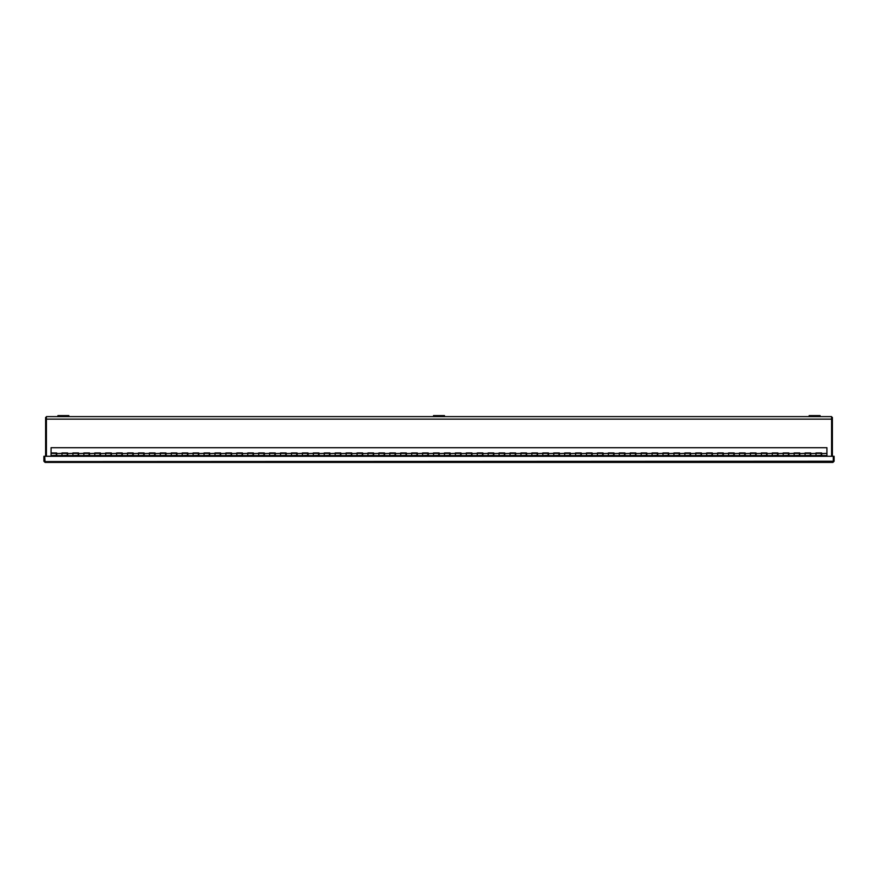 <?xml version="1.0" encoding="UTF-8"?>
<svg xmlns="http://www.w3.org/2000/svg" width="878" height="878" viewBox="0 0 878 878"><rect width="100%" height="100%" fill="white"/><g stroke="black" fill="none" stroke-linecap="round" stroke-linejoin="round"><path stroke-width="1.32" d="M831.587 416.622L820.096 416.622L831.587 416.622L831.587 456.286M46.413 456.286L46.413 416.622L57.904 416.622L46.413 416.622M809.176 416.622L444.466 416.622L820.096 416.622L820.096 415.601L809.176 415.601L809.176 416.622M433.534 416.622L68.824 416.622L444.466 416.622L444.466 415.601L433.534 415.601L433.534 416.622M46.413 417.434L45.612 417.434L45.612 456.286M832.388 456.286L832.388 417.434L831.587 417.434M57.904 415.601L57.904 416.622L68.824 416.622L68.824 415.601L57.904 415.601M820.096 415.601L820.096 416.622M832.948 461.587L832.948 462.399L834.1 461.246L834.1 456.286L833.288 456.286L833.288 461.246L833.288 456.286L43.9 456.286L43.9 461.246L45.052 462.399L44.712 456.286L44.712 461.246L43.9 461.246M45.052 462.399L832.948 462.399L833.288 461.246L834.1 461.246M45.052 461.587L833.288 461.246M826.933 447.703L51.067 447.703L51.067 452.949L56.697 452.949L56.697 455.572L61.998 455.572L61.998 452.949L67.628 452.949L67.628 455.572L72.929 455.572L72.929 452.949L78.559 452.949L78.559 455.572L83.849 455.572L83.849 452.949L89.479 452.949L89.479 455.572L94.78 455.572L94.78 452.949L100.41 452.949L100.41 455.572L105.711 455.572L105.711 452.949L111.341 452.949L111.341 455.572L116.631 455.572L116.631 452.949L122.261 452.949L122.261 455.572L127.562 455.572L127.562 452.949L133.193 452.949L133.193 455.572L138.494 455.572L138.494 452.949L144.124 452.949L144.124 455.572L149.425 455.572L149.425 452.949L155.044 452.949L155.044 455.572L160.345 455.572L160.345 452.949L165.975 452.949L165.975 455.572L171.276 455.572L171.276 452.949L176.906 452.949L176.906 455.572L182.207 455.572L182.207 452.949L187.826 452.949L187.826 455.572L193.127 455.572L193.127 452.949L198.757 452.949L198.757 455.572L204.058 455.572L204.058 452.949L209.688 452.949L209.688 455.572L214.989 455.572L214.989 452.949L220.608 452.949L220.608 455.572L225.909 455.572L225.909 452.949L231.54 452.949L231.54 455.572L236.84 455.572L236.84 452.949L242.471 452.949L242.471 455.572L247.772 455.572L247.772 452.949L253.391 452.949L253.391 455.572L258.692 455.572L258.692 452.949L264.322 452.949L264.322 455.572L269.623 455.572L269.623 452.949L275.253 452.949L275.253 455.572L280.554 455.572L280.554 452.949L286.173 452.949L286.173 455.572L291.474 455.572L291.474 452.949L297.104 452.949L297.104 455.572L302.405 455.572L302.405 452.949L308.035 452.949L308.035 455.572L313.336 455.572L313.336 452.949L318.955 452.949L318.955 455.572L324.256 455.572L324.256 452.949L329.887 452.949L329.887 455.572L335.187 455.572L335.187 452.949L340.818 452.949L340.818 455.572L346.119 455.572L346.119 452.949L351.749 452.949L351.749 455.572L357.039 455.572L357.039 452.949L362.669 452.949L362.669 455.572L367.97 455.572L367.97 452.949L373.6 452.949L373.6 455.572L378.901 455.572L378.901 452.949L384.531 452.949L384.531 455.572L389.821 455.572L389.821 452.949L395.451 452.949L395.451 455.572L400.752 455.572L400.752 452.949L406.382 452.949L406.382 455.572L411.683 455.572L411.683 452.949L417.313 452.949L417.313 455.572L422.603 455.572L422.603 452.949L428.234 452.949L428.234 455.572L433.534 455.572L433.534 452.949L439.165 452.949L439.165 455.572L444.466 455.572L444.466 452.949L450.096 452.949L450.096 455.572L455.397 455.572L455.397 452.949L461.016 452.949L461.016 455.572L466.317 455.572L466.317 452.949L471.947 452.949L471.947 455.572L477.248 455.572L477.248 452.949L482.878 452.949L482.878 455.572L488.179 455.572L488.179 452.949L493.798 452.949L493.798 455.572L499.099 455.572L499.099 452.949L504.729 452.949L504.729 455.572L510.03 455.572L510.03 452.949L515.66 452.949L515.66 455.572L520.961 455.572L520.961 452.949L526.581 452.949L526.581 455.572L531.881 455.572L531.881 452.949L537.512 452.949L537.512 455.572L542.813 455.572L542.813 452.949L548.443 452.949L548.443 455.572L553.744 455.572L553.744 452.949L559.363 452.949L559.363 455.572L564.664 455.572L564.664 452.949L570.294 452.949L570.294 455.572L575.595 455.572L575.595 452.949L581.225 452.949L581.225 455.572L586.526 455.572L586.526 452.949L592.145 452.949L592.145 455.572L597.446 455.572L597.446 452.949L603.076 452.949L603.076 455.572L608.377 455.572L608.377 452.949L614.007 452.949L614.007 455.572L619.308 455.572L619.308 452.949L624.927 452.949L624.927 455.572L630.228 455.572L630.228 452.949L635.859 452.949L635.859 455.572L641.159 455.572L641.159 452.949L646.79 452.949L646.79 455.572L652.091 455.572L652.091 452.949L657.721 452.949L657.721 455.572L663.011 455.572L663.011 452.949L668.641 452.949L668.641 455.572L673.942 455.572L673.942 452.949L679.572 452.949L679.572 455.572L684.873 455.572L684.873 452.949L690.503 452.949L690.503 455.572L695.793 455.572L695.793 452.949L701.423 452.949L701.423 455.572L706.724 455.572L706.724 452.949L712.354 452.949L712.354 455.572L717.655 455.572L717.655 452.949L723.285 452.949L723.285 455.572L728.575 455.572L728.575 452.949L734.206 452.949L734.206 455.572L739.506 455.572L739.506 452.949L745.137 452.949L745.137 455.572L750.438 455.572L750.438 452.949L756.068 452.949L756.068 455.572L761.369 455.572L761.369 452.949L766.988 452.949L766.988 455.572L772.289 455.572L772.289 452.949L777.919 452.949L777.919 455.572L783.22 455.572L783.22 452.949L788.85 452.949L788.85 455.572L794.151 455.572L794.151 452.949L799.77 452.949L799.77 455.572L805.071 455.572L805.071 452.949L810.701 452.949L810.701 455.572L816.002 455.572L816.002 452.949L821.632 452.949L821.632 455.572L826.933 455.572L826.933 447.703M821.632 453.586L826.933 453.377M810.701 453.586L816.002 453.377L816.002 456L810.372 456L810.372 453.377L805.071 453.377L805.071 456L799.441 456L799.441 453.377L794.151 453.377L794.151 456L788.521 456L788.521 453.377L783.22 453.377L783.22 456L777.59 456L777.59 453.377L772.289 453.377L772.289 456L766.659 456L766.659 453.377L761.369 453.377L761.369 456L755.738 456L755.738 453.377L750.438 453.377L750.438 456L744.807 456L744.807 453.377L739.506 453.377L739.506 456L733.876 456L733.876 453.377L728.575 453.377L728.575 456L722.956 456L722.956 453.377L717.655 453.377L717.655 456L712.025 456L712.025 453.377L706.724 453.377L706.724 456L701.094 456L701.094 453.377L695.793 453.377L695.793 456L690.174 456L690.174 453.377L684.873 453.377L684.873 456L679.243 456L679.243 453.377L673.942 453.377L673.942 456L668.312 456L668.312 453.377L663.011 453.377L663.011 456L657.392 456L657.392 453.377L652.091 453.377L652.091 456L646.46 456L646.46 453.377L641.159 453.377L641.159 456L635.529 456L635.529 453.377L630.228 453.377L630.228 456L624.609 456L624.609 453.377L619.308 453.377L619.308 456L613.678 456L613.678 453.377L608.377 453.377L608.377 456L602.747 456L602.747 453.377L597.446 453.377L597.446 456L591.827 456L591.827 453.377L586.526 453.377L586.526 456L580.896 456L580.896 453.377L575.595 453.377L575.595 456L569.965 456L569.965 453.377L564.664 453.377L564.664 456L559.045 456L559.045 453.377L553.744 453.377L553.744 456L548.113 456L548.113 453.377L542.813 453.377L542.813 456L537.182 456L537.182 453.377L531.881 453.377L531.881 456L526.251 456L526.251 453.377L520.961 453.377L520.961 456L515.331 456L515.331 453.377L510.03 453.377L510.03 456L504.4 456L504.4 453.377L499.099 453.377L499.099 456L493.469 456L493.469 453.377L488.179 453.377L488.179 456L482.549 456L482.549 453.377L477.248 453.377L477.248 456L471.618 456L471.618 453.377L466.317 453.377L466.317 456L460.687 456L460.687 453.377L455.397 453.377L455.397 456L449.766 456L449.766 453.377L444.466 453.377L444.466 456L438.835 456L438.835 453.377L433.534 453.377L433.534 456L427.904 456L427.904 453.377L422.603 453.377L422.603 456L416.984 456L416.984 453.377L411.683 453.377L411.683 456L406.053 456L406.053 453.377L400.752 453.377L400.752 456L395.122 456L395.122 453.377L389.821 453.377L389.821 456L384.202 456L384.202 453.377L378.901 453.377L378.901 456L373.271 456L373.271 453.377L367.97 453.377L367.97 456L362.34 456L362.34 453.377L357.039 453.377L357.039 456L351.419 456L351.419 453.377L346.119 453.377L346.119 456L340.488 456L340.488 453.377L335.187 453.377L335.187 456L329.557 456L329.557 453.377L324.256 453.377L324.256 456L318.637 456L318.637 453.377L313.336 453.377L313.336 456L307.706 456L307.706 453.377L302.405 453.377L302.405 456L296.775 456L296.775 453.377L291.474 453.377L291.474 456L285.855 456L285.855 453.377L280.554 453.377L280.554 456L274.924 456L274.924 453.377L269.623 453.377L269.623 456L263.993 456L263.993 453.377L258.692 453.377L258.692 456L253.073 456L253.073 453.377L247.772 453.377L247.772 456L242.141 456L242.141 453.377L236.84 453.377L236.84 456L231.21 456L231.21 453.377L225.909 453.377L225.909 456L220.279 456L220.279 453.377L214.989 453.377L214.989 456L209.359 456L209.359 453.377L204.058 453.377L204.058 456L198.428 456L198.428 453.377L193.127 453.377L193.127 456L187.497 456L187.497 453.377L182.207 453.377L182.207 456L176.577 456L176.577 453.377L171.276 453.377L171.276 456L165.646 456L165.646 453.377L160.345 453.377L160.345 456L154.715 456L154.715 453.377L149.425 453.377L149.425 456L143.794 456L143.794 453.377L138.494 453.377L138.494 456L132.863 456L132.863 453.377L127.562 453.377L127.562 456L121.932 456L121.932 453.377L116.631 453.377L116.631 456L111.012 456L111.012 453.377L105.711 453.377L105.711 456L100.081 456L100.081 453.377L94.78 453.377L94.78 456L89.15 456L89.15 453.377L83.849 453.377L83.849 456L78.23 456L78.23 453.377L72.929 453.377L72.929 456L67.299 456L67.299 453.377L61.998 453.377L61.998 456L56.368 456L56.368 453.377L51.067 453.377L51.067 456.286M799.77 453.586L805.071 453.377M788.85 453.586L794.151 453.377M777.919 453.586L783.22 453.377M766.988 453.586L772.289 453.377M756.068 453.586L761.369 453.377M745.137 453.586L750.438 453.377M734.206 453.586L739.506 453.377M723.285 453.586L728.575 453.377M712.354 453.586L717.655 453.377M701.423 453.586L706.724 453.377M690.503 453.586L695.793 453.377M679.572 453.586L684.873 453.377M668.641 453.586L673.942 453.377M657.721 453.586L663.011 453.377M646.79 453.586L652.091 453.377M635.859 453.586L641.159 453.377M624.927 453.586L630.228 453.377M614.007 453.586L619.308 453.377M603.076 453.586L608.377 453.377M592.145 453.586L597.446 453.377M581.225 453.586L586.526 453.377M570.294 453.586L575.595 453.377M559.363 453.586L564.664 453.377M548.443 453.586L553.744 453.377M537.512 453.586L542.813 453.377M526.581 453.586L531.881 453.377M515.66 453.586L520.961 453.377M504.729 453.586L510.03 453.377M493.798 453.586L499.099 453.377M482.878 453.586L488.179 453.377M471.947 453.586L477.248 453.377M461.016 453.586L466.317 453.377M450.096 453.586L455.397 453.377M439.165 453.586L444.466 453.377M428.234 453.586L433.534 453.377M417.313 453.586L422.603 453.377M406.382 453.586L411.683 453.377M395.451 453.586L400.752 453.377M384.531 453.586L389.821 453.377M373.6 453.586L378.901 453.377M362.669 453.586L367.97 453.377M351.749 453.586L357.039 453.377M340.818 453.586L346.119 453.377M329.887 453.586L335.187 453.377M318.955 453.586L324.256 453.377M308.035 453.586L313.336 453.377M297.104 453.586L302.405 453.377M286.173 453.586L291.474 453.377M275.253 453.586L280.554 453.377M264.322 453.586L269.623 453.377M253.391 453.586L258.692 453.377M242.471 453.586L247.772 453.377M231.54 453.586L236.84 453.377M220.608 453.586L225.909 453.377M209.688 453.586L214.989 453.377M198.757 453.586L204.058 453.377M187.826 453.586L193.127 453.377M176.906 453.586L182.207 453.377M165.975 453.586L171.276 453.377M155.044 453.586L160.345 453.377M144.124 453.586L149.425 453.377M133.193 453.586L138.494 453.377M122.261 453.586L127.562 453.377M111.341 453.586L116.631 453.377M100.41 453.586L105.711 453.377M89.479 453.586L94.78 453.377M78.559 453.586L83.849 453.377M67.628 453.586L72.929 453.377M56.697 453.586L61.998 453.377M826.933 456.286L821.303 456L821.303 453.377L816.002 453.377M56.368 455.364L51.067 455.572M67.299 455.364L61.998 455.572M78.23 455.364L72.929 455.572M89.15 455.364L83.849 455.572M100.081 455.364L94.78 455.572M111.012 455.364L105.711 455.572M121.932 455.364L116.631 455.572M132.863 455.364L127.562 455.572M143.794 455.364L138.494 455.572M154.715 455.364L149.425 455.572M165.646 455.364L160.345 455.572M176.577 455.364L171.276 455.572M187.497 455.364L182.207 455.572M198.428 455.364L193.127 455.572M209.359 455.364L204.058 455.572M220.279 455.364L214.989 455.572M231.21 455.364L225.909 455.572M242.141 455.364L236.84 455.572M253.073 455.364L247.772 455.572M263.993 455.364L258.692 455.572M274.924 455.364L269.623 455.572M285.855 455.364L280.554 455.572M296.775 455.364L291.474 455.572M307.706 455.364L302.405 455.572M318.637 455.364L313.336 455.572M329.557 455.364L324.256 455.572M340.488 455.364L335.187 455.572M351.419 455.364L346.119 455.572M362.34 455.364L357.039 455.572M373.271 455.364L367.97 455.572M384.202 455.364L378.901 455.572M395.122 455.364L389.821 455.572M406.053 455.364L400.752 455.572M416.984 455.364L411.683 455.572M427.904 455.364L422.603 455.572M438.835 455.364L433.534 455.572M449.766 455.364L444.466 455.572M460.687 455.364L455.397 455.572M471.618 455.364L466.317 455.572M482.549 455.364L477.248 455.572M493.469 455.364L488.179 455.572M504.4 455.364L499.099 455.572M515.331 455.364L510.03 455.572M526.251 455.364L520.961 455.572M537.182 455.364L531.881 455.572M548.113 455.364L542.813 455.572M559.045 455.364L553.744 455.572M569.965 455.364L564.664 455.572M580.896 455.364L575.595 455.572M591.827 455.364L586.526 455.572M602.747 455.364L597.446 455.572M613.678 455.364L608.377 455.572M624.609 455.364L619.308 455.572M635.529 455.364L630.228 455.572M646.46 455.364L641.159 455.572M657.392 455.364L652.091 455.572M668.312 455.364L663.011 455.572M679.243 455.364L673.942 455.572M690.174 455.364L684.873 455.572M701.094 455.364L695.793 455.572M712.025 455.364L706.724 455.572M722.956 455.364L717.655 455.572M733.876 455.364L728.575 455.572M744.807 455.364L739.506 455.572M755.738 455.364L750.438 455.572M766.659 455.364L761.369 455.572M777.59 455.364L772.289 455.572M788.521 455.364L783.22 455.572M799.441 455.364L794.151 455.572M810.372 455.364L805.071 455.572M821.303 455.364L816.002 455.572M831.587 419.135L46.413 419.135"/></g></svg>
